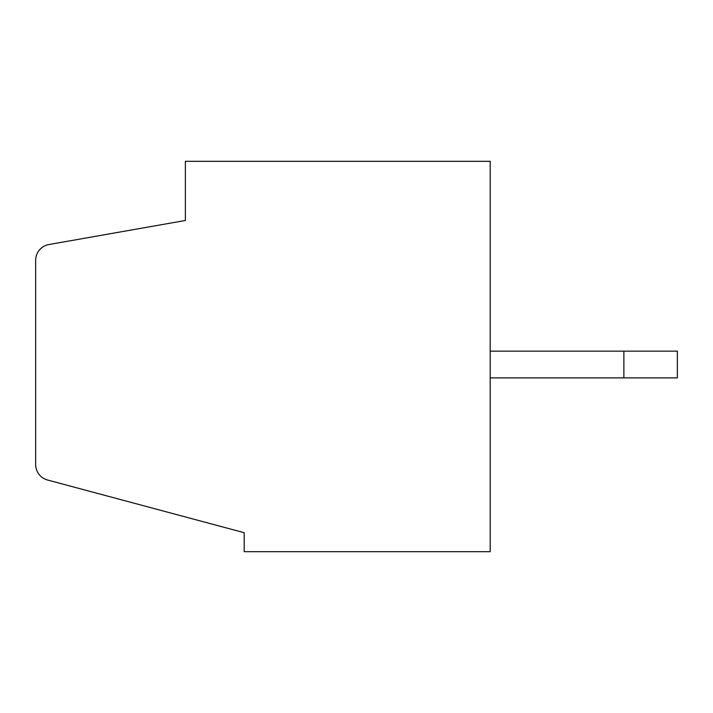 <?xml version="1.0" encoding="UTF-8"?>
<svg xmlns="http://www.w3.org/2000/svg" width="713" height="713" viewBox="0 0 713 713"><rect width="100%" height="100%" fill="white"/><g stroke="black" fill="none" stroke-linecap="round" stroke-linejoin="round"><path stroke-width="1.07" d="M490.188 161.316L490.188 551.684L244.202 551.684L244.202 532.709L47.539 480.009A16.043 16.043 0 0 1 35.65 464.511L35.65 260.343A16.043 16.043 0 0 1 48.903 244.541L185.38 220.477L185.38 161.316L490.188 161.316M490.188 377.89L623.875 377.89L623.875 351.152L490.188 351.152M623.875 351.152L677.35 351.152L677.35 377.89L623.875 377.89"/></g></svg>
